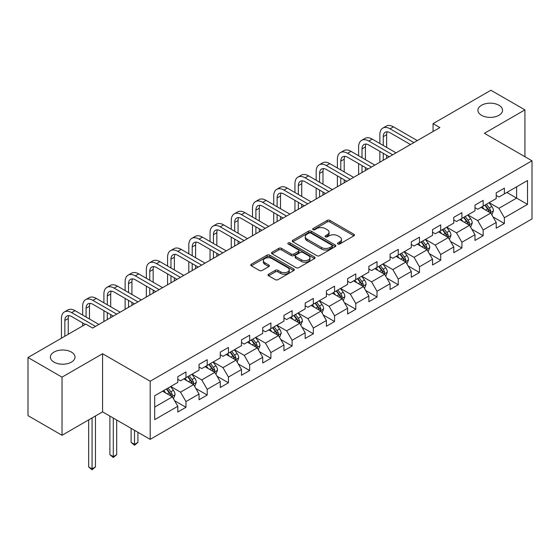 <?xml version="1.0" encoding="UTF-8"?>
<svg xmlns="http://www.w3.org/2000/svg" width="560" height="560" viewBox="0 0 560 560"><rect width="100%" height="100%" fill="white"/><g stroke="black" fill="none" stroke-linecap="round" stroke-linejoin="round"><path stroke-width="0.84" d="M337.869 244.013A1.323 0.763 0 0 0 339.738 244.013L353.927 235.816A1.89 1.092 0 0 0 354.48 235.046A1.89 1.092 0 0 0 353.927 234.276L329.889 220.395A1.89 1.092 0 0 0 327.215 220.395L313.026 228.585A1.323 0.763 0 0 0 312.641 229.131A1.323 0.763 0 0 0 313.026 229.67A1.323 0.763 0 0 0 314.895 229.67L316.729 228.606A6.041 3.493 0 0 1 325.283 228.606L327.285 229.761A6.041 3.493 0 0 1 329.056 232.232A6.041 3.493 0 0 1 327.285 234.696L325.444 235.76A1.323 0.763 0 0 0 325.059 236.299A1.323 0.763 0 0 0 325.444 236.838A1.323 0.763 0 0 0 327.313 236.838L329.154 235.781A6.041 3.493 0 0 1 337.701 235.781L339.703 236.936A6.041 3.493 0 0 1 341.474 239.4A6.041 3.493 0 0 1 339.703 241.871L337.869 242.928A1.323 0.763 0 0 0 337.477 243.474A1.323 0.763 0 0 0 337.869 244.013L337.869 242.928M71.407 352.086A12.313 7.112 0 0 0 57.988 350.546A12.313 7.112 0 0 0 50.379 357.112A12.313 7.112 0 0 0 53.991 362.138A12.313 7.112 0 0 0 67.41 363.678A12.313 7.112 0 0 0 75.012 357.112A12.313 7.112 0 0 0 71.407 352.086M498.932 105.252A12.313 7.112 0 0 0 485.513 103.712A12.313 7.112 0 0 0 477.911 110.278A12.313 7.112 0 0 0 481.516 115.311A12.313 7.112 0 0 0 494.942 116.851A12.313 7.112 0 0 0 502.544 110.278A12.313 7.112 0 0 0 498.932 105.252M268.583 274.218A1.89 1.092 0 0 0 268.03 274.988A1.89 1.092 0 0 0 268.583 275.758L275.331 279.657A1.89 1.092 0 0 0 277.998 279.657L293.762 270.557A1.89 1.092 0 0 0 294.315 269.787A1.89 1.092 0 0 0 293.762 269.01L269.717 255.136A1.89 1.092 0 0 0 267.05 255.136L251.286 264.236A1.89 1.092 0 0 0 250.733 265.006A1.89 1.092 0 0 0 251.286 265.776L259.434 270.48A1.89 1.092 0 0 0 262.108 270.48L268.849 266.581A1.89 1.092 0 0 0 269.402 265.811A1.89 1.092 0 0 0 268.849 265.041L264.81 262.71A5.054 2.919 0 0 1 263.333 260.645A5.054 2.919 0 0 1 266.448 257.95A5.054 2.919 0 0 1 271.957 258.587L287.784 267.722A5.054 2.919 0 0 1 289.261 269.787A5.054 2.919 0 0 1 286.146 272.482A5.054 2.919 0 0 1 280.637 271.845L277.998 270.326A1.89 1.092 0 0 0 275.331 270.326L268.583 274.218L268.583 275.758M102.564 353.731L62.02 377.146L28 357.504L28 415.639L62.02 435.281L102.564 411.866L150.192 439.362L150.192 381.227L102.564 353.731L102.564 411.866M524.923 156.709L524.923 109.886L484.379 133.301L532 160.797L150.192 381.227M524.923 109.886L490.91 90.251L433.076 123.634L433.076 131.488M28 357.504L85.827 324.114L92.631 328.048L439.88 127.561L433.076 123.634M316.862 255.675A1.89 1.092 0 0 0 319.536 255.675L335.3 246.575A1.89 1.092 0 0 0 335.853 245.805A1.89 1.092 0 0 0 335.3 245.035L311.255 231.154A1.89 1.092 0 0 0 308.581 231.154L292.824 240.254A1.89 1.092 0 0 0 292.271 241.024A1.89 1.092 0 0 0 292.824 241.794L316.862 255.675M288.743 244.293A1.323 0.763 0 0 1 290.087 244.482L290.087 242.914L314.531 257.026A1.89 1.092 0 0 1 315.084 257.796A1.89 1.092 0 0 1 314.531 258.566L298.767 267.666A1.89 1.092 0 0 1 296.093 267.666L272.055 253.785L272.055 252.245A1.89 1.092 0 0 0 271.502 253.015A1.89 1.092 0 0 0 272.055 253.785M272.055 252.245L278.803 248.346A1.89 1.092 0 0 1 281.47 248.346L291.221 253.974A1.89 1.092 0 0 0 293.895 253.974L298.368 251.391A1.89 1.092 0 0 0 298.921 250.621A1.89 1.092 0 0 0 298.368 249.851L288.218 243.992A1.323 0.763 0 0 1 287.826 243.453A1.323 0.763 0 0 1 288.645 242.746A1.323 0.763 0 0 1 290.087 242.914M150.192 439.362L532 218.925L532 160.797M174.615 400.75L185.976 407.309L185.976 401.576L199.038 394.037L199.038 399.77L207.2 395.059L207.2 389.319L220.269 381.78L220.269 387.513L228.431 382.802L228.431 377.069L241.493 369.523L241.493 375.263L249.655 370.545L249.655 364.812L262.717 357.273L262.717 363.006L270.886 358.288L270.886 352.555L283.948 345.016L283.948 350.749L292.11 346.038L292.11 340.298L305.172 332.759L305.172 338.492L313.334 333.781L313.334 328.048L326.403 320.502L326.403 326.242L334.565 321.524L334.565 315.791L347.627 308.252L347.627 313.985L355.789 309.274L355.789 303.534L368.851 295.995L368.851 301.728L377.02 297.017L377.02 291.277L390.082 283.738L390.082 289.471L398.244 284.76L398.244 279.027L411.306 271.481L411.306 277.221L419.468 272.503L419.468 266.77L432.53 259.231L432.53 264.964L440.699 260.253L440.699 254.513L453.761 246.974L453.761 252.707L461.923 247.996L461.923 242.263L474.985 234.717L474.985 240.45L483.154 235.739L483.154 230.006L496.216 222.46L496.216 228.2L504.378 223.482L504.378 217.749L527.513 204.393L527.513 180.509L516.621 186.795L516.621 198.107L527.513 204.393M185.976 407.309L177.814 412.027L177.814 406.294L154.679 419.643L154.679 395.766L177.814 382.41L177.814 376.67L185.976 371.959L185.976 377.692L199.038 370.153L199.038 364.42L207.2 359.702L207.2 365.442L220.269 357.896L220.269 352.163L228.431 347.452L228.431 353.185L241.493 345.646L241.493 339.906L249.655 335.195L249.655 340.928L262.717 333.389L262.717 327.656L270.886 322.938L270.886 328.671L283.948 321.132L283.948 315.399L292.11 310.681L292.11 316.421L305.172 308.875L305.172 303.142L313.334 298.431L313.334 304.164L326.403 296.625L326.403 290.885L334.565 286.174L334.565 291.907L347.627 284.368L347.627 278.635L355.789 273.917L355.789 279.65L368.851 272.111L368.851 266.378L377.02 261.66L377.02 267.4L390.082 259.854L390.082 254.121L398.244 249.41L398.244 255.143L411.306 247.604L411.306 241.864L419.468 237.153L419.468 242.886L432.53 235.347L432.53 229.614L440.699 224.896L440.699 230.636L453.761 223.09L453.761 217.357L461.923 212.646L461.923 218.379L474.985 210.833L474.985 205.1L483.154 200.389L483.154 206.122L496.216 198.583L496.216 192.843L504.378 188.132L504.378 193.865L527.513 180.509M183.799 378.952L193.599 384.608L180.53 392.147L170.737 386.491M177.814 379.267L180.53 380.835L185.976 377.692M180.53 392.147L185.976 401.576M193.599 384.608L199.038 394.037M205.023 366.695L214.823 372.351L201.761 379.897L191.961 374.241M199.038 367.01L201.761 368.585L207.2 365.442M201.761 379.897L207.2 389.319M214.823 372.351L220.269 381.78M226.254 354.445L236.047 360.101L222.985 367.64L213.192 361.984M220.269 354.753L222.985 356.328L228.431 353.185M222.985 367.64L228.431 377.069M236.047 360.101L241.493 369.523M247.478 342.188L257.278 347.844L244.216 355.383L234.416 349.727M241.493 342.503L244.216 344.071L249.655 340.928M244.216 355.383L249.655 364.812M257.278 347.844L262.717 357.273M268.709 329.931L278.502 335.587L265.44 343.126L255.64 337.47M262.717 330.246L265.44 331.814L270.886 328.671M265.44 343.126L270.886 352.555M278.502 335.587L283.948 345.016M289.933 317.674L299.733 323.33L286.664 330.876L276.871 325.22M283.948 317.989L286.664 319.564L292.11 316.421M286.664 330.876L292.11 340.298M299.733 323.33L305.172 332.759M311.157 305.424L320.957 311.08L307.895 318.619L298.095 312.963M305.172 305.732L307.895 307.307L313.334 304.164M307.895 318.619L313.334 328.048M320.957 311.08L326.403 320.502M332.388 293.167L342.181 298.823L329.119 306.362L319.326 300.706M326.403 293.482L329.119 295.05L334.565 291.907M329.119 306.362L334.565 315.791M342.181 298.823L347.627 308.252M353.612 280.91L363.412 286.566L350.35 294.112L340.55 288.449M347.627 281.225L350.35 282.793L355.789 279.65M350.35 294.112L355.789 303.534M363.412 286.566L368.851 295.995M374.843 268.653L384.636 274.309L371.574 281.855L361.774 276.199M368.851 268.968L371.574 270.543L377.02 267.4M371.574 281.855L377.02 291.277M384.636 274.309L390.082 283.738M396.067 256.403L405.867 262.059L392.798 269.598L383.005 263.942M390.082 256.711L392.798 258.286L398.244 255.143M392.798 269.598L398.244 279.027M405.867 262.059L411.306 271.481M417.291 244.146L427.091 249.802L414.029 257.341L404.229 251.685M411.306 244.461L414.029 246.029L419.468 242.886M414.029 257.341L419.468 266.77M427.091 249.802L432.53 259.231M438.522 231.889L448.315 237.545L435.253 245.091L425.46 239.428M432.53 232.204L435.253 233.772L440.699 230.636M435.253 245.091L440.699 254.513M448.315 237.545L453.761 246.974M459.746 219.632L469.546 225.288L456.484 232.834L446.684 227.178M453.761 219.947L456.484 221.522L461.923 218.379M456.484 232.834L461.923 242.263M469.546 225.288L474.985 234.717M480.977 207.382L490.77 213.038L477.708 220.577L467.908 214.921M474.985 207.697L477.708 209.265L483.154 206.122M477.708 220.577L483.154 230.006M490.77 213.038L496.216 222.46M506.828 192.451L516.621 198.107L498.932 208.32L489.139 202.664M496.216 195.44L498.932 197.008L504.378 193.865M498.932 208.32L504.378 217.749M62.02 377.146L62.02 435.281M154.679 407.078L172.368 396.865L162.575 391.209M172.368 396.865L177.814 406.294M493.017 216.923L504.378 223.482M471.793 229.18L483.154 235.739M450.562 241.437L461.923 247.996M429.338 253.687L440.699 260.253M408.107 265.944L419.468 272.503M386.883 278.201L398.244 284.76M365.659 290.458L377.02 297.017M344.428 302.708L355.789 309.274M323.204 314.965L334.565 321.524M301.973 327.222L313.334 333.781M280.749 339.479L292.11 346.038M259.525 351.729L270.886 358.288M238.294 363.986L249.655 370.545M217.07 376.243L228.431 382.802M195.839 388.5L207.2 395.059M338.394 244.195L339.703 243.439A6.041 3.493 0 0 0 341.474 240.975L341.474 239.4M329.056 232.232L329.056 233.8A6.041 3.493 0 0 1 327.285 236.271L325.976 237.027M353.927 234.276L353.927 235.816L329.889 221.963A1.89 1.092 0 0 0 327.215 221.963L313.551 229.852M335.272 246.589L311.255 232.722A1.89 1.092 0 0 0 308.581 232.722L292.852 241.808M331.961 246.344A1.323 0.763 0 0 0 332.346 245.805A1.323 0.763 0 0 0 331.961 245.266L310.856 233.079A1.323 0.763 0 0 0 308.987 233.079L307.048 234.199A6.041 3.493 0 0 0 305.277 236.663A6.041 3.493 0 0 0 307.048 239.134L321.475 247.464A6.041 3.493 0 0 0 330.022 247.464L331.961 246.344L331.961 247.912A1.323 0.763 0 0 0 332.346 247.373L332.346 245.805M305.277 236.663L305.277 238.238A6.041 3.493 0 0 0 307.048 240.702L307.048 239.134M331.961 247.912L330.022 249.032A6.041 3.493 0 0 1 321.475 249.032L307.048 240.702M272.083 253.799L278.803 249.921L278.803 248.346M298.921 250.621L298.921 252.196A1.89 1.092 0 0 1 298.368 252.966L293.895 255.549A1.89 1.092 0 0 1 291.221 255.549L281.47 249.921A1.89 1.092 0 0 0 278.803 249.921M290.087 244.482L314.503 258.58M301.336 259.819A5.054 2.919 0 0 0 306.845 260.449A5.054 2.919 0 0 0 309.967 257.754A5.054 2.919 0 0 0 308.483 255.696L302.911 252.476A1.89 1.092 0 0 0 300.237 252.476L295.764 255.059A1.89 1.092 0 0 0 295.211 255.829A1.89 1.092 0 0 0 295.764 256.599L301.336 259.819L301.336 261.387A5.054 2.919 0 0 0 306.845 262.024A5.054 2.919 0 0 0 309.967 259.329L309.967 257.754M295.211 255.829L295.211 257.397A1.89 1.092 0 0 0 295.764 258.167L295.764 256.599M301.336 261.387L295.764 258.167M289.261 269.787L289.261 271.355A5.054 2.919 0 0 1 286.146 274.05A5.054 2.919 0 0 1 280.637 273.42L277.998 271.894A1.89 1.092 0 0 0 275.331 271.894L268.611 275.772M263.333 260.645L263.333 262.22A5.054 2.919 0 0 0 264.81 264.278L264.81 262.71M268.849 265.041L268.849 266.581L264.81 264.278M293.734 270.571L269.717 256.704A1.89 1.092 0 0 0 267.05 256.704L251.314 265.79L251.286 264.236M491.848 214.9L493.465 210.819A5.096 2.947 -120 0 0 491.834 206.479L489.027 202.727M484.134 209.202L482.223 206.654M489.979 212.583L490.714 211.036A5.096 2.947 -120 0 0 489.251 207.97L486.444 204.225M485.163 204.96L488.285 209.118A2.597 1.498 60 0 1 488.754 209.909L490.714 211.036M484.813 205.163L487.62 208.915A5.096 2.947 60 0 1 489.076 211.981M379.848 143.493L379.848 134.694A14.434 8.33 60 0 1 382.837 128.093L386.239 126.126A14.434 8.33 60 0 1 393.456 126.84L417.291 140.602M382.837 128.093A14.434 8.33 60 0 1 390.054 128.807L413.889 142.569M410.487 144.529L390.054 132.734A9.625 5.558 -120 0 0 385.245 132.258A9.625 5.558 -120 0 0 383.25 136.661L383.25 145.46M387.254 131.81A9.625 5.558 -120 0 0 386.652 134.694L386.652 147.42M383.25 153.314L383.25 160.258M386.652 155.281L386.652 158.298M379.848 162.225L379.848 151.354M470.617 227.15L472.241 223.076A5.096 2.947 -120 0 0 470.61 218.736L467.803 214.984M462.903 221.459L460.999 218.911M468.755 224.833L469.483 223.293A5.096 2.947 -120 0 0 468.027 220.227L465.22 216.475M463.939 217.217L467.054 221.375A2.597 1.498 60 0 1 467.53 222.159L469.483 223.293M463.582 217.42L466.389 221.165A5.096 2.947 60 0 1 467.852 224.238M449.393 239.407L451.01 235.333A5.096 2.947 -120 0 0 449.386 230.986L446.572 227.241M441.679 233.716L439.775 231.168M447.531 237.09L448.259 235.55A5.096 2.947 -120 0 0 446.796 232.484L443.989 228.732M442.715 229.467L445.83 233.632A2.597 1.498 60 0 1 446.299 234.416L448.259 235.55M442.358 229.677L445.165 233.422A5.096 2.947 60 0 1 446.628 236.488M358.624 155.75L358.624 146.951A14.434 8.33 60 0 1 361.613 140.343L365.015 138.383A14.434 8.33 60 0 1 372.225 139.097L396.067 152.859M361.613 140.343A14.434 8.33 60 0 1 368.823 141.057L392.665 154.826M389.263 156.786L368.823 144.991A9.625 5.558 -120 0 0 364.014 144.508A9.625 5.558 -120 0 0 362.019 148.918L362.019 157.717M366.03 144.067A9.625 5.558 -120 0 0 365.421 146.951L365.421 159.677M362.019 165.571L362.019 172.515M365.421 167.531L365.421 170.548M358.624 174.482L358.624 163.604M337.393 168.007L337.393 159.208A14.434 8.33 60 0 1 340.382 152.6L343.784 150.633A14.434 8.33 60 0 1 351.001 151.354L374.843 165.116M340.382 152.6A14.434 8.33 60 0 1 347.599 153.314L371.441 167.076M368.039 169.043L347.599 157.241A9.625 5.558 -120 0 0 342.79 156.765A9.625 5.558 -120 0 0 340.795 161.168L340.795 169.967M344.799 156.324A9.625 5.558 -120 0 0 344.197 159.208L344.197 171.934M340.795 177.828L340.795 184.772M344.197 179.788L344.197 182.805M337.393 186.732L337.393 175.861M428.169 251.664L429.786 247.583A5.096 2.947 -120 0 0 428.155 243.243L425.348 239.491M420.455 245.966L418.544 243.425M426.3 249.347L427.028 247.8A5.096 2.947 -120 0 0 425.572 244.734L422.765 240.989M421.484 241.724L424.599 245.882A2.597 1.498 60 0 1 425.075 246.673L427.028 247.8M421.127 241.927L423.941 245.679A5.096 2.947 60 0 1 425.397 248.745M406.938 263.921L408.555 259.84A5.096 2.947 -120 0 0 406.931 255.5L404.124 251.748M399.224 258.223L397.32 255.675M405.076 261.604L405.804 260.057A5.096 2.947 -120 0 0 404.348 256.991L401.534 253.239M400.26 253.981L403.375 258.139A2.597 1.498 60 0 1 403.844 258.93L405.804 260.057M399.903 254.184L402.71 257.936A5.096 2.947 60 0 1 404.173 261.002M385.714 276.171L387.331 272.097A5.096 2.947 -120 0 0 385.7 267.757L382.893 264.005M378 270.48L376.089 267.932M383.845 273.854L384.58 272.314A5.096 2.947 -120 0 0 383.117 269.248L380.31 265.496M379.029 266.238L382.151 270.396A2.597 1.498 60 0 1 382.62 271.18L384.58 272.314M378.679 266.441L381.486 270.186A5.096 2.947 60 0 1 382.942 273.259M316.169 180.264L316.169 171.465A14.434 8.33 60 0 1 319.158 164.857L322.56 162.89A14.434 8.33 60 0 1 329.777 163.604L353.612 177.373M319.158 164.857A14.434 8.33 60 0 1 326.375 165.571L350.21 179.333M346.808 181.3L326.375 169.498A9.625 5.558 -120 0 0 321.559 169.022A9.625 5.558 -120 0 0 319.571 173.425L319.571 182.224M323.575 168.581A9.625 5.558 -120 0 0 322.973 171.465L322.973 184.191M319.571 190.078L319.571 197.022M322.973 192.045L322.973 195.062M316.169 198.989L316.169 188.118M294.938 192.514L294.938 183.715A14.434 8.33 60 0 1 297.927 177.114L301.329 175.147A14.434 8.33 60 0 1 308.546 175.861L332.388 189.623M297.927 177.114A14.434 8.33 60 0 1 305.144 177.828L328.986 191.59M325.584 193.55L305.144 181.755A9.625 5.558 -120 0 0 300.335 181.279A9.625 5.558 -120 0 0 298.34 185.682L298.34 194.481M302.344 180.831A9.625 5.558 -120 0 0 301.742 183.715L301.742 196.441M298.34 202.335L298.34 209.279M301.742 204.302L301.742 207.319M294.938 211.246L294.938 200.375M273.714 204.771L273.714 195.972A14.434 8.33 60 0 1 276.703 189.364L280.105 187.404A14.434 8.33 60 0 1 287.322 188.118L311.157 201.88M276.703 189.364A14.434 8.33 60 0 1 283.92 190.078L307.755 203.847M304.353 205.807L283.92 194.012A9.625 5.558 -120 0 0 279.111 193.529A9.625 5.558 -120 0 0 277.116 197.939L277.116 206.738M281.12 193.088A9.625 5.558 -120 0 0 280.518 195.972L280.518 208.698M277.116 214.592L277.116 221.536M280.518 216.552L280.518 219.569M273.714 223.496L273.714 212.625M364.483 288.428L366.107 284.354A5.096 2.947 -120 0 0 364.476 280.007L361.669 276.262M356.769 282.737L354.865 280.189M362.621 286.111L363.349 284.571A5.096 2.947 -120 0 0 361.893 281.505L359.086 277.753M357.805 278.488L360.92 282.646A2.597 1.498 60 0 1 361.396 283.437L363.349 284.571M357.448 278.698L360.262 282.443A5.096 2.947 60 0 1 361.718 285.509M252.49 217.028L252.49 208.229A14.434 8.33 60 0 1 255.479 201.621L258.881 199.654A14.434 8.33 60 0 1 266.091 200.375L289.933 214.137M255.479 201.621A14.434 8.33 60 0 1 262.689 202.335L286.531 216.097M283.129 218.064L262.689 206.262A9.625 5.558 -120 0 0 257.88 205.786A9.625 5.558 -120 0 0 255.892 210.189L255.892 218.988M259.896 205.345A9.625 5.558 -120 0 0 259.287 208.229L259.287 220.955M255.892 226.849L255.892 233.793M259.287 228.809L259.287 231.826M252.49 235.753L252.49 224.882M343.259 300.685L344.876 296.604A5.096 2.947 -120 0 0 343.252 292.264L340.438 288.512M335.545 294.987L333.641 292.446M341.397 298.368L342.125 296.821A5.096 2.947 -120 0 0 340.662 293.755L337.855 290.01M336.581 290.745L339.696 294.903A2.597 1.498 60 0 1 340.165 295.694L342.125 296.821M336.224 290.948L339.031 294.7A5.096 2.947 60 0 1 340.494 297.766M231.259 229.278L231.259 220.486A14.434 8.33 60 0 1 234.248 213.878L237.65 211.911A14.434 8.33 60 0 1 244.867 212.625L268.709 226.387M234.248 213.878A14.434 8.33 60 0 1 241.465 214.592L265.307 228.354M261.905 230.321L241.465 218.519A9.625 5.558 -120 0 0 236.656 218.043A9.625 5.558 -120 0 0 234.661 222.446L234.661 231.245M238.665 217.602A9.625 5.558 -120 0 0 238.063 220.486L238.063 233.212M234.661 239.099L234.661 246.043M238.063 241.066L238.063 244.083M231.259 248.01L231.259 237.139M322.035 312.942L323.652 308.861A5.096 2.947 -120 0 0 322.021 304.521L319.214 300.769M314.321 307.244L312.41 304.696M320.166 310.625L320.894 309.078A5.096 2.947 -120 0 0 319.438 306.012L316.631 302.26M315.35 303.002L318.465 307.16A2.597 1.498 60 0 1 318.941 307.951L320.894 309.078M315 303.205L317.807 306.957A5.096 2.947 60 0 1 319.263 310.023M210.035 241.535L210.035 232.736A14.434 8.33 60 0 1 213.024 226.128L216.426 224.168A14.434 8.33 60 0 1 223.643 224.882L247.478 238.644M213.024 226.128A14.434 8.33 60 0 1 220.241 226.849L244.076 240.611M240.674 242.571L220.241 230.776A9.625 5.558 -120 0 0 215.425 230.3A9.625 5.558 -120 0 0 213.437 234.703L213.437 243.502M217.441 229.852A9.625 5.558 -120 0 0 216.839 232.736L216.839 245.462M213.437 251.356L213.437 258.3M216.839 253.323L216.839 256.34M210.035 260.267L210.035 249.396M300.804 325.192L302.421 321.118A5.096 2.947 -120 0 0 300.797 316.771L297.99 313.026M293.09 319.501L291.186 316.953M298.942 322.875L299.67 321.335A5.096 2.947 -120 0 0 298.214 318.269L295.4 314.517M294.126 315.259L297.241 319.417A2.597 1.498 60 0 1 297.71 320.201L299.67 321.335M293.769 315.462L296.576 319.207A5.096 2.947 60 0 1 298.039 322.28M188.804 253.792L188.804 244.993A14.434 8.33 60 0 1 191.793 238.385L195.195 236.425A14.434 8.33 60 0 1 202.412 237.139L226.254 250.901M191.793 238.385A14.434 8.33 60 0 1 199.01 239.099L222.852 252.868M219.45 254.828L199.01 243.026A9.625 5.558 -120 0 0 194.201 242.55A9.625 5.558 -120 0 0 192.206 246.96L192.206 255.759M196.21 242.109A9.625 5.558 -120 0 0 195.608 244.993L195.608 257.719M192.206 263.613L192.206 270.557M195.608 265.573L195.608 268.59M188.804 272.517L188.804 261.646M279.58 337.449L281.197 333.375A5.096 2.947 -120 0 0 279.573 329.028L276.759 325.283M271.866 331.758L269.955 329.21M277.711 335.132L278.446 333.592A5.096 2.947 -120 0 0 276.983 330.519L274.176 326.774M272.895 327.509L276.017 331.667A2.597 1.498 60 0 1 276.486 332.458L278.446 333.592M272.545 327.719L275.352 331.464A5.096 2.947 60 0 1 276.808 334.53M167.58 266.049L167.58 257.25A14.434 8.33 60 0 1 170.569 250.642L173.971 248.675A14.434 8.33 60 0 1 181.188 249.396L205.023 263.158M170.569 250.642A14.434 8.33 60 0 1 177.786 251.356L201.621 265.118M198.219 267.085L177.786 255.283A9.625 5.558 -120 0 0 172.977 254.807A9.625 5.558 -120 0 0 170.982 259.21L170.982 268.009M174.986 254.366A9.625 5.558 -120 0 0 174.384 257.25L174.384 269.976M170.982 275.87L170.982 282.814M174.384 277.83L174.384 280.847M167.58 284.774L167.58 273.903M258.349 349.706L259.973 345.625A5.096 2.947 -120 0 0 258.342 341.285L255.535 337.533M250.642 344.008L248.731 341.467M256.487 347.389L257.215 345.842A5.096 2.947 -120 0 0 255.759 342.776L252.952 339.031M251.671 339.766L254.786 343.924A2.597 1.498 60 0 1 255.262 344.715L257.215 345.842M251.314 339.969L254.128 343.721A5.096 2.947 60 0 1 255.584 346.787M146.356 278.299L146.356 269.507A14.434 8.33 60 0 1 149.345 262.899L152.747 260.932A14.434 8.33 60 0 1 159.957 261.646L183.799 275.408M149.345 262.899A14.434 8.33 60 0 1 156.555 263.613L180.397 277.375M176.995 279.342L156.555 267.54A9.625 5.558 -120 0 0 151.746 267.064A9.625 5.558 -120 0 0 149.758 271.467L149.758 280.266M153.762 266.616A9.625 5.558 -120 0 0 153.153 269.507L153.153 282.233M149.758 288.12L149.758 295.064M153.153 290.087L153.153 293.104M146.356 297.031L146.356 286.16M237.125 361.963L238.742 357.882A5.096 2.947 -120 0 0 237.118 353.542L234.311 349.79M229.411 356.265L227.507 353.717M235.263 359.639L235.991 358.099A5.096 2.947 -120 0 0 234.528 355.033L231.721 351.281M230.447 352.023L233.562 356.181A2.597 1.498 60 0 1 234.031 356.972L235.991 358.099M230.09 352.226L232.897 355.978A5.096 2.947 60 0 1 234.36 359.044M125.125 290.556L125.125 281.757A14.434 8.33 60 0 1 128.114 275.149L131.516 273.189A14.434 8.33 60 0 1 138.733 273.903L162.575 287.665M128.114 275.149A14.434 8.33 60 0 1 135.331 275.87L159.173 289.632M155.771 291.592L135.331 279.797A9.625 5.558 -120 0 0 130.522 279.321A9.625 5.558 -120 0 0 128.527 283.724L128.527 292.523M132.531 278.873A9.625 5.558 -120 0 0 131.929 281.757L131.929 294.483M128.527 300.377L128.527 307.321M131.929 302.344L131.929 305.361M125.125 309.288L125.125 298.41M215.901 374.213L217.518 370.139A5.096 2.947 -120 0 0 215.887 365.792L213.08 362.047M208.187 368.522L206.276 365.974M214.032 371.896L214.767 370.356A5.096 2.947 -120 0 0 213.304 367.29L210.497 363.538M209.216 364.273L212.331 368.438A2.597 1.498 60 0 1 212.807 369.222L214.767 370.356M208.866 364.483L211.673 368.228A5.096 2.947 60 0 1 213.129 371.301M134.512 430.311L134.512 444.381L137.914 442.414L137.914 432.278M137.914 442.414L134.512 445.242L131.11 442.414L131.11 428.351M131.11 442.414L134.512 444.381L134.512 445.242M103.901 302.813L103.901 294.014A14.434 8.33 60 0 1 106.89 287.406L110.292 285.446A14.434 8.33 60 0 1 117.509 286.16L141.344 299.922M106.89 287.406A14.434 8.33 60 0 1 114.107 288.12L137.942 301.882M134.54 303.849L114.107 292.047A9.625 5.558 -120 0 0 109.291 291.571A9.625 5.558 -120 0 0 107.303 295.981L107.303 304.773M111.307 291.13A9.625 5.558 -120 0 0 110.705 294.014L110.705 306.74M107.303 312.634L107.303 319.578M110.705 314.594L110.705 317.611M103.901 321.538L103.901 310.667M194.67 386.47L196.287 382.396A5.096 2.947 -120 0 0 194.663 378.049L191.856 374.304M186.956 380.779L185.052 378.231M192.808 384.153L193.536 382.613A5.096 2.947 -120 0 0 192.08 379.54L189.266 375.795M187.992 376.53L191.107 380.688A2.597 1.498 60 0 1 191.576 381.479L193.536 382.613M187.635 376.74L190.442 380.485A5.096 2.947 60 0 1 191.905 383.551M113.288 418.061L113.288 456.631L116.69 454.671L116.69 420.021M116.69 454.671L113.288 457.499L109.886 454.671L109.886 416.094M109.886 454.671L113.288 456.631L113.288 457.499M82.67 315.07L82.67 306.271A14.434 8.33 60 0 1 85.659 299.663L89.061 297.696A14.434 8.33 60 0 1 96.278 298.41L120.12 312.179M85.659 299.663A14.434 8.33 60 0 1 92.876 300.377L116.718 314.139M113.316 316.106L92.876 304.304A9.625 5.558 -120 0 0 88.067 303.828A9.625 5.558 -120 0 0 86.072 308.231L86.072 317.03M90.076 303.387A9.625 5.558 -120 0 0 89.474 306.271L89.474 318.997M82.67 325.941L82.67 322.924M173.446 398.727L175.063 394.646A5.096 2.947 -120 0 0 173.439 390.306L170.625 386.554M165.732 393.029L163.821 390.481M171.577 396.41L172.312 394.863A5.096 2.947 -120 0 0 170.849 391.797L168.042 388.052M166.761 388.787L169.883 392.945A2.597 1.498 60 0 1 170.352 393.736L172.312 394.863M166.411 388.99L169.218 392.742A5.096 2.947 60 0 1 170.674 395.808M92.064 417.935L92.064 468.888L95.466 466.921L95.466 415.968M95.466 466.921L92.064 469.749L88.662 466.921L88.662 419.895M88.662 466.921L92.064 468.888L92.064 469.749M61.446 338.198L61.446 318.521A14.434 8.33 60 0 1 64.435 311.92L67.837 309.953A14.434 8.33 60 0 1 75.054 310.667L98.889 324.429M64.435 311.92A14.434 8.33 60 0 1 71.652 312.634L95.487 326.396M85.288 324.429L71.652 316.561A9.625 5.558 -120 0 0 66.843 316.085A9.625 5.558 -120 0 0 64.848 320.488L64.848 336.231M68.852 315.637A9.625 5.558 -120 0 0 68.25 318.521L68.25 334.264M339.703 243.439L339.703 241.871M325.444 236.838L325.444 235.76M327.285 236.271L327.285 234.696M313.026 229.67L313.026 228.585M327.215 221.963L327.215 220.395M329.889 221.963L329.889 220.395M292.824 241.794L292.824 240.254M308.581 232.722L308.581 231.154M311.255 232.722L311.255 231.154M335.3 246.575L335.3 245.035M321.475 249.032L321.475 247.464M330.022 249.032L330.022 247.464M281.47 249.921L281.47 248.346M291.221 255.549L291.221 253.974M293.895 255.549L293.895 253.974M298.368 252.966L298.368 251.391M314.531 258.566L314.531 257.026M275.331 271.894L275.331 270.326M277.998 271.894L277.998 270.326M280.637 273.42L280.637 271.845M267.05 256.704L267.05 255.136M269.717 256.704L269.717 255.136M293.762 270.557L293.762 269.01M490.266 212.744L493.43 210.917M489.251 207.97L491.834 206.479M485.625 210.063L487.62 208.915M393.456 126.84L390.054 128.807M386.652 134.694L383.25 136.661M469.042 225.001L472.206 223.174M468.027 220.227L470.61 218.736M464.401 222.32L466.389 221.165M447.811 237.258L450.975 235.431M446.796 232.484L449.386 230.986M443.17 234.577L445.165 233.422M372.225 139.097L368.823 141.057M365.421 146.951L362.019 148.918M351.001 151.354L347.599 153.314M344.197 159.208L340.795 161.168M426.587 249.508L429.751 247.681M425.572 244.734L428.155 243.243M421.946 246.827L423.941 245.679M405.363 261.765L408.527 259.938M404.348 256.991L406.931 255.5M400.715 259.084L402.71 257.936M384.132 274.022L387.296 272.195M383.117 269.248L385.7 267.757M379.491 271.341L381.486 270.186M329.777 163.604L326.375 165.571M322.973 171.465L319.571 173.425M308.546 175.861L305.144 177.828M301.742 183.715L298.34 185.682M287.322 188.118L283.92 190.078M280.518 195.972L277.116 197.939M362.908 286.279L366.072 284.452M361.893 281.505L364.476 280.007M358.267 283.598L360.262 282.443M266.091 200.375L262.689 202.335M259.287 208.229L255.892 210.189M341.677 298.529L344.841 296.702M340.662 293.755L343.252 292.264M337.036 295.848L339.031 294.7M244.867 212.625L241.465 214.592M238.063 220.486L234.661 222.446M320.453 310.786L323.617 308.959M319.438 306.012L322.021 304.521M315.812 308.105L317.807 306.957M223.643 224.882L220.241 226.849M216.839 232.736L213.437 234.703M299.229 323.043L302.393 321.216M298.214 318.269L300.797 316.771M294.581 320.362L296.576 319.207M202.412 237.139L199.01 239.099M195.608 244.993L192.206 246.96M277.998 335.3L281.162 333.473M276.983 330.519L279.573 329.028M273.357 332.619L275.352 331.464M181.188 249.396L177.786 251.356M174.384 257.25L170.982 259.21M256.774 347.55L259.938 345.723M255.759 342.776L258.342 341.285M252.133 344.869L254.128 343.721M159.957 261.646L156.555 263.613M153.153 269.507L149.758 271.467M235.543 359.807L238.707 357.98M234.528 355.033L237.118 353.542M230.902 357.126L232.897 355.978M138.733 273.903L135.331 275.87M131.929 281.757L128.527 283.724M214.319 372.064L217.483 370.237M213.304 367.29L215.887 365.792M209.678 369.383L211.673 368.228M117.509 286.16L114.107 288.12M110.705 294.014L107.303 295.981M193.095 384.321L196.259 382.494M192.08 379.54L194.663 378.049M188.447 381.64L190.442 380.485M96.278 298.41L92.876 300.377M89.474 306.271L86.072 308.231M171.864 396.571L175.028 394.744M170.849 391.797L173.439 390.306M167.223 393.89L169.218 392.742M75.054 310.667L71.652 312.634M68.25 318.521L64.848 320.488"/></g></svg>
